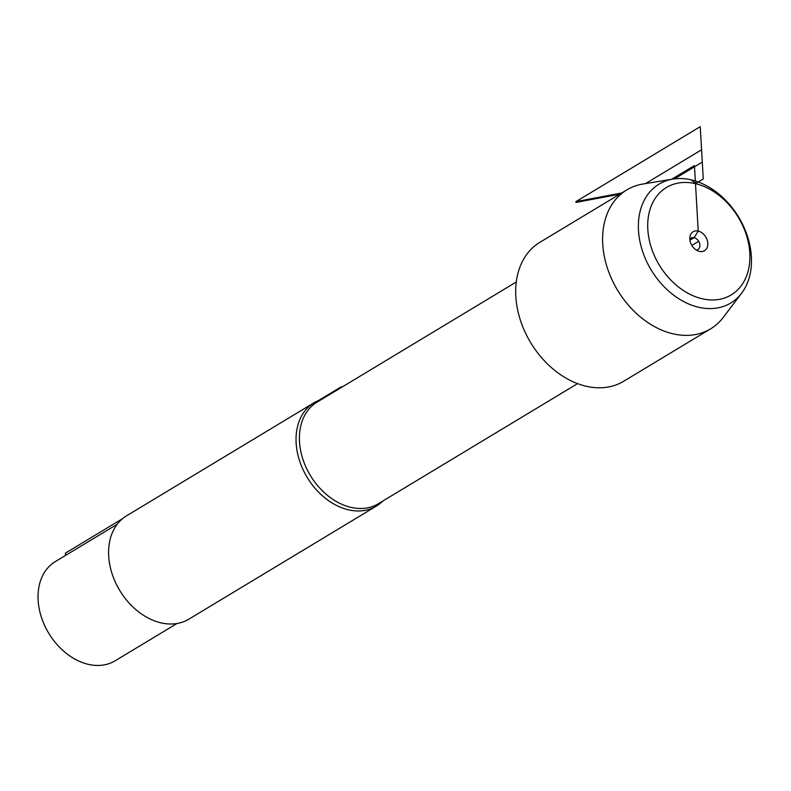 <?xml version="1.0" encoding="UTF-8"?>
<svg xmlns="http://www.w3.org/2000/svg" width="791" height="791" viewBox="0 0 791 791"><rect width="100%" height="100%" fill="white"/><g stroke="black" fill="none" stroke-linecap="round" stroke-linejoin="round"><path stroke-width="1.19" d="M382.745 501.079A60.334 44.415 -121.1 0 1 376.348 506.111A60.334 44.415 -121.1 0 1 348.386 509.8A60.334 44.415 -121.1 0 1 299.463 460.481A60.334 44.415 -121.1 0 1 314.037 402.767A60.334 44.415 -121.1 0 1 321.472 399.465M626.818 189.899L539.897 242.303A81.127 59.721 58.9 0 0 520.29 319.9A81.127 59.721 58.9 0 0 586.082 386.226A81.127 59.721 58.9 0 0 623.684 381.252L710.605 328.848A81.127 59.721 -121.1 0 1 617.563 290.208A81.127 59.721 -121.1 0 1 626.818 189.899A81.127 59.721 -121.1 0 1 642.905 184.026L672.854 179.092A69.42 51.099 -121.1 0 1 691.255 179.864A69.42 51.099 -121.1 0 1 744.064 227.482A69.42 51.099 -121.1 0 1 741.642 293.174A69.42 51.099 -121.1 0 1 651.171 269.949A69.42 51.099 -121.1 0 1 672.854 179.092M314.037 402.767L126.59 515.801A60.334 44.415 58.9 0 0 112.006 573.515A60.334 44.415 58.9 0 0 160.929 622.833A60.334 44.415 58.9 0 0 188.891 619.145L376.348 506.111M176.996 623.496L115.14 660.801A57.921 42.635 -121.1 0 1 88.295 664.341A57.921 42.635 -121.1 0 1 41.32 616.99A57.921 42.635 -121.1 0 1 55.321 561.59L117.187 524.295M741.642 293.174L723.3 317.359A81.127 59.721 -121.1 0 1 710.605 328.848M696.396 250.104A6.704 4.934 58.9 0 0 697.899 249.6A6.704 4.934 58.9 0 0 698.671 241.304A6.704 4.934 58.9 0 0 690.978 238.111A6.704 4.934 58.9 0 0 689.831 239.208M689.93 240.207L694.083 237.705L698.226 231.071A11.064 8.137 58.9 0 0 689.989 236.489A11.064 8.137 58.9 0 0 698.888 251.231A11.064 8.137 58.9 0 0 699.402 251.37A11.064 8.137 58.9 0 0 707.807 243.312A11.064 8.137 58.9 0 0 698.226 231.071L694.449 165.546L671.668 179.28M621.667 192.994L575.907 201.636L700.253 126.659L703.268 178.984L695.497 183.67A62.716 46.165 -121.1 0 1 744.638 280.281A62.716 46.165 -121.1 0 1 656.312 259.705A62.716 46.165 -121.1 0 1 695.497 183.67L691.255 179.864M691.838 245.418L698.819 241.215M65.524 555.44L65.396 553.136L122.546 518.678M318.466 400.543L341.297 386.779L341.336 387.491M619.719 194.171L575.947 202.437M674.496 178.855L702.299 162.086L701.587 149.786L645.515 183.591M516.276 282.001L317.102 402.105A59.325 43.673 58.9 0 0 302.765 458.849A59.325 43.673 58.9 0 0 350.878 507.347A59.325 43.673 58.9 0 0 378.375 503.719L577.549 383.625"/></g></svg>
